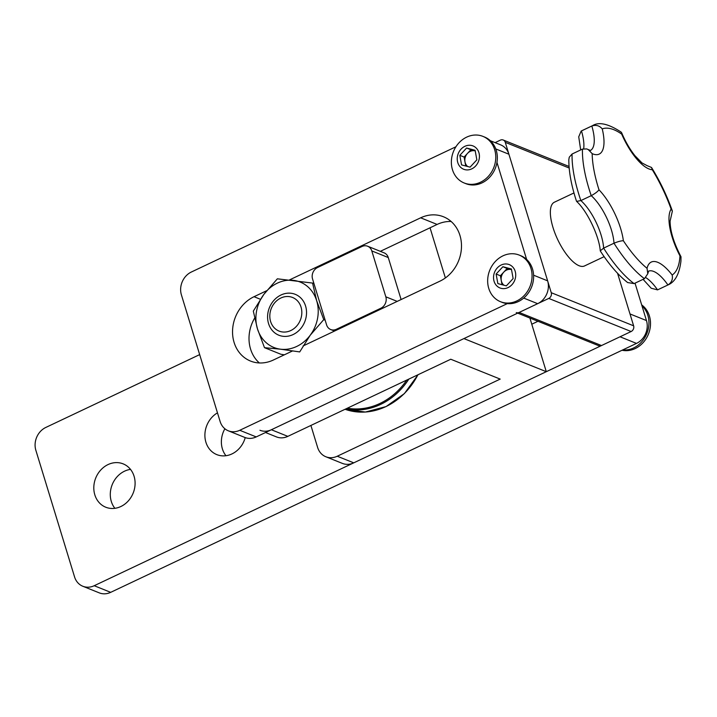 <?xml version="1.0" encoding="UTF-8"?>
<svg xmlns="http://www.w3.org/2000/svg" width="717" height="717" viewBox="0 0 717 717"><rect width="100%" height="100%" fill="white"/><g stroke="black" fill="none" stroke-linecap="round" stroke-linejoin="round"><path stroke-width="1.08" d="M631.13 331.523L548.756 298.424A4.41 3.809 -68.1 0 0 551.256 292.706L633.622 325.814A4.41 3.809 111.9 0 1 631.13 331.523L601.509 345.549A4.41 3.809 111.9 0 1 598.659 345.684L517.674 313.132M516.285 312.576A4.41 3.809 -68.1 0 0 519.135 312.442L601.509 345.549M569.181 168.029L505.279 142.342A4.41 3.809 -68.1 0 0 503.217 140.012A4.41 3.809 -68.1 0 0 500.367 140.138L495.097 142.638M633.622 325.814L617.57 273.311L629.992 313.947L646.474 320.562L635.029 283.152M548.756 298.424L519.135 312.442M505.279 142.342L551.256 292.706M224.878 428.766A23.356 20.175 -68.1 0 0 222.387 448.86A23.356 20.175 -68.1 0 0 225.954 455.716M217.466 412.849A23.356 20.175 -68.1 0 0 205.913 442.246A23.356 20.175 -68.1 0 0 216.83 454.623A23.356 20.175 -68.1 0 0 245.232 437.594M130.512 469.393A23.356 20.175 -68.1 0 0 111.305 501.452A23.356 20.175 -68.1 0 0 114.872 508.308M94.823 494.838A23.356 20.175 -68.1 0 0 105.74 507.215A23.356 20.175 -68.1 0 0 128.155 501.075A23.356 20.175 -68.1 0 0 134.079 476.249A23.356 20.175 -68.1 0 0 123.163 463.872A23.356 20.175 -68.1 0 0 100.756 470.011A23.356 20.175 -68.1 0 0 94.823 494.838M531.772 324.209L537.947 321.288M199.667 354.61L45.825 427.44A17.629 15.227 -68.1 0 0 35.85 450.276L74.559 576.907A17.629 15.227 -68.1 0 0 82.805 586.246A17.629 15.227 -68.1 0 0 94.214 585.717L620.026 336.784L636.499 343.407A17.629 15.227 -68.1 0 0 646.474 320.562M82.805 586.246L99.278 592.869A17.629 15.227 -68.1 0 0 110.687 592.341L636.499 343.407M266.715 290.699L254.024 296.704A35.25 30.455 -68.1 0 0 232.595 329.793A35.25 30.455 -68.1 0 0 250.556 361.072A35.25 30.455 -68.1 0 0 273.374 360.015L292.733 350.855M303.076 345.952L440.005 281.127A35.25 30.455 -68.1 0 0 459.956 235.445A35.25 30.455 -68.1 0 0 443.473 216.767A35.25 30.455 -68.1 0 0 420.655 217.816L289.525 279.899M254.643 318.097A35.25 30.455 -68.1 0 0 259.366 362.963M451.136 221.499A35.25 30.455 -68.1 0 0 437.128 224.439L380.333 251.326M313.741 282.857L312.953 283.224M455.931 146.761L191.367 272.012A17.629 15.227 -68.1 0 0 181.392 294.848L220.11 421.471A17.629 15.227 -68.1 0 0 228.347 430.818A17.629 15.227 -68.1 0 0 239.756 430.29L507.34 303.605M228.347 430.818L244.82 437.442A17.629 15.227 -68.1 0 0 256.229 436.913L537.651 303.676A17.629 15.227 -68.1 0 0 547.627 280.84L508.909 154.218A17.629 15.227 -68.1 0 0 500.672 144.879L490.329 140.72M526.628 259.429L496.953 162.383M259.957 430.272A17.629 15.227 -68.1 0 0 271.367 429.743L287.84 436.366A17.629 15.227 111.9 0 1 276.43 436.895L265.523 432.512M310.9 425.45L317.613 447.417A17.629 15.227 -68.1 0 0 325.85 456.756A17.629 15.227 -68.1 0 0 337.259 456.227L353.741 462.85A17.629 15.227 111.9 0 1 342.323 463.379L325.85 456.756M371.791 250.914A8.81 7.609 -68.1 0 0 367.678 246.245A8.81 7.609 -68.1 0 0 361.968 246.505L317.532 267.54A8.81 7.609 -68.1 0 0 312.549 278.967L326.585 324.864A8.81 7.609 -68.1 0 0 330.698 329.533A8.81 7.609 -68.1 0 0 336.407 329.273L380.844 308.238A8.81 7.609 -68.1 0 0 385.827 296.811L371.791 250.914L388.264 257.537A8.81 7.609 -68.1 0 0 384.151 252.868L367.678 246.245M401.108 299.545L388.264 257.537M337.259 456.227L500.188 379.096L450.769 359.235L287.84 436.366M430.039 227.791L445.374 277.945M271.367 429.743L463.917 338.585L546.291 371.693L529.89 318.043M546.291 371.693L353.741 462.85M604.135 256.659L584.534 265.944A35.25 12.978 -115.3 0 1 563.06 249.373A35.25 12.978 -115.3 0 1 550.351 211.838A35.25 12.978 -115.3 0 1 554.366 202.221L573.967 192.945M580.671 149.943L578.736 136.822L581.155 131.068L591.839 126.004C595.997 124.65 599.466 125.609 602.244 128.899A42.303 15.568 -115.3 0 1 592.17 153.644A81.075 29.845 64.7 0 0 599 189.808C597.673 191.609 595.083 193.563 591.238 195.669A88.128 32.444 -115.3 0 1 582.428 149.719A88.128 32.444 -115.3 0 1 582.437 149.109L586.757 148.921L588.227 149.566L592.17 153.644M600.263 250.833L603.624 248.127A88.128 32.444 64.7 0 0 634.088 283.6L627.653 282.561C618.287 275.167 609.172 264.645 600.317 250.995L600.263 250.833C599.215 236.09 587.241 211.121 576.611 201.387L576.495 201.217C571.386 185.685 568.823 171.865 568.814 159.739L569.262 157.211L572.067 154.021L582.437 149.109M645.892 277.676A35.25 12.978 -115.3 0 1 657.552 289.874L651.197 288.234L643.086 279.334M576.611 201.387L580.869 200.581L591.238 195.669A35.25 12.978 64.7 0 1 613.994 243.215C618.09 241.557 621.218 240.733 623.378 240.751A81.075 29.845 64.7 0 0 647.039 268.301L647.765 273.777L644.449 278.689A88.128 32.444 -115.3 0 1 613.994 243.215L603.624 248.127A35.25 12.978 -115.3 0 0 580.869 200.581A88.128 32.444 64.7 0 1 572.058 154.621A88.128 32.444 64.7 0 1 572.067 154.021M647.039 268.301A42.303 15.568 -115.3 0 1 672.179 275.023A81.075 29.845 64.7 0 0 679.967 255.888L681.007 256.767C673.792 242.857 670.153 230.991 670.09 221.15L672.376 211.067L671.121 209.113A81.075 29.845 64.7 0 0 652.282 169.732A42.303 15.568 -115.3 0 1 621.675 134.097A81.075 29.845 64.7 0 0 602.244 128.899M672.179 275.023C673.012 279.289 671.596 282.597 667.921 284.972L667.921 284.972A35.25 12.978 64.7 0 0 648.562 271.16M681.007 256.767L680.935 261.176C679.34 274.109 675.011 282.041 667.939 284.963L657.552 289.874M646.761 165.51L651.52 167.473L652.282 169.732M590.458 150.445A35.25 12.978 64.7 0 0 594.259 140.935A35.25 12.978 64.7 0 0 591.839 126.004A88.128 32.444 -115.3 0 1 592.475 125.681C598.856 121.603 608.437 123.754 621.2 132.143L621.675 134.097M634.088 283.6L644.449 278.689M301.149 317.658A18.113 15.649 111.9 0 1 281.207 331.747A18.113 15.649 111.9 0 1 270.488 310.9A18.113 15.649 111.9 0 1 290.439 296.82A18.113 15.649 111.9 0 1 301.149 317.658M502.025 284.703L500.394 275.758L507.17 268.454L511.517 269.61A8.81 7.609 -68.1 0 0 511.427 269.583A8.81 7.609 -68.1 0 0 503.782 272.11A8.81 7.609 -68.1 0 0 501.273 280.544A8.81 7.609 -68.1 0 0 503.952 285.214M507.17 268.454L502.886 266.733L511.4 268.992L513.139 278.555L506.372 285.859L497.858 283.6L496.119 274.037L502.886 266.733M500.394 275.758L496.119 274.037M500.493 301.705L502.061 302.332A25.113 21.698 -68.1 0 0 526.036 295.861A25.113 21.698 -68.1 0 0 520.793 255.718L519.225 255.091A25.113 21.698 -68.1 0 0 495.25 261.562A25.113 21.698 -68.1 0 0 493.144 296.426A25.113 21.698 -68.1 0 0 500.493 301.705A25.113 21.698 -68.1 0 0 524.477 295.234A25.113 21.698 -68.1 0 0 526.574 260.37A25.113 21.698 -68.1 0 0 519.225 255.091M512.987 267.28A12.556 10.845 -68.1 0 0 497.32 267.88A12.556 10.845 -68.1 0 0 496.272 285.312A12.556 10.845 -68.1 0 0 511.938 284.712A12.556 10.845 -68.1 0 0 512.987 267.28M465.736 165.994L464.105 157.05L470.881 149.745L475.219 150.902A8.81 7.609 -68.1 0 0 475.138 150.875A8.81 7.609 -68.1 0 0 467.493 153.402A8.81 7.609 -68.1 0 0 464.974 161.836A8.81 7.609 -68.1 0 0 467.663 166.505M470.881 149.745L466.597 148.025L475.111 150.283L476.85 159.837L470.074 167.151L461.56 164.892L459.821 155.329L466.597 148.025M464.105 157.05L459.821 155.329M464.204 182.996L465.763 183.624A25.113 21.698 -68.1 0 0 489.747 177.153A25.113 21.698 -68.1 0 0 484.495 137.01L482.935 136.382A25.113 21.698 -68.1 0 0 458.952 142.853A25.113 21.698 -68.1 0 0 456.846 177.717A25.113 21.698 -68.1 0 0 464.204 182.996A25.113 21.698 -68.1 0 0 488.178 176.525A25.113 21.698 -68.1 0 0 490.285 141.661A25.113 21.698 -68.1 0 0 482.935 136.382M476.697 148.571A12.556 10.845 -68.1 0 0 461.031 149.172A12.556 10.845 -68.1 0 0 459.973 166.604A12.556 10.845 -68.1 0 0 475.64 166.003A12.556 10.845 -68.1 0 0 476.697 148.571M641.948 305.783A25.113 21.698 111.9 0 1 641.356 342.215A25.113 21.698 111.9 0 1 622.661 349.959M641.688 304.904A25.113 21.698 111.9 0 1 645.031 307.969A25.113 21.698 111.9 0 1 642.925 342.843A25.113 21.698 111.9 0 1 622.042 350.255M268.543 323.546A22.03 19.036 -68.1 0 0 293.11 334.561A22.03 19.036 -68.1 0 0 305.576 306.016A22.03 19.036 -68.1 0 0 281.01 294.992A22.03 19.036 -68.1 0 0 268.543 323.546M257.439 328.807A35.25 30.455 -68.1 0 0 280.625 349.206L264.492 347.673L257.439 328.807L253.316 311.115L263.865 294.373L277.354 278.814L312.567 283.072L316.681 300.755L323.743 319.621L310.255 335.18L299.706 351.922L280.625 349.206A35.25 30.455 -68.1 0 0 310.255 335.18A35.25 30.455 -68.1 0 0 316.681 300.755A35.25 30.455 -68.1 0 0 293.486 280.356A35.25 30.455 -68.1 0 0 263.865 294.373A35.25 30.455 -68.1 0 0 257.439 328.807M284.371 354.807L280.912 354.27L264.492 347.673M313.974 283.636L312.567 283.072M325.151 320.185L323.743 319.621M94.214 585.717L110.687 592.341M254.024 296.704L260.414 299.276M420.655 217.816L437.128 224.439M495.77 148.93L508.909 154.218M533.6 275.203L547.627 280.84M523.724 298.084L537.651 303.676M239.756 430.29L256.229 436.913M385.827 296.811L397.209 301.391M380.844 308.238L381.874 308.651M336.407 329.273L337.438 329.686M581.155 131.068L582.105 130.584A88.128 32.444 64.7 0 0 581.469 130.906A35.25 12.978 -115.3 0 1 583.898 145.847A35.25 12.978 -115.3 0 1 583.683 148.706M679.967 255.888A42.303 15.568 -115.3 0 1 668.97 218.228A42.303 15.568 -115.3 0 1 671.121 209.113M599 189.808A42.303 15.568 -115.3 0 1 623.378 240.751M347.369 408.188A65.211 56.338 -68.1 0 0 406.763 380.064M408.851 379.078A66.098 57.1 111.9 0 1 345.908 408.878M418.083 374.704L404.397 393.588L386.06 406.584L365.41 412.042L345.065 409.282A66.098 57.1 -68.1 0 0 417.903 374.794M503.217 140.012L569.056 166.469M330.698 329.533L334.525 331.066M651.52 167.482C660.025 181.213 666.98 195.741 672.376 211.067M647.765 273.777L648.634 271.062M621.621 132.69C625.367 141.572 629.804 149.235 634.912 155.679L641.993 162.929L646.842 165.502M588.227 149.566L590.584 150.453M582.105 130.584L592.475 125.681"/></g></svg>
